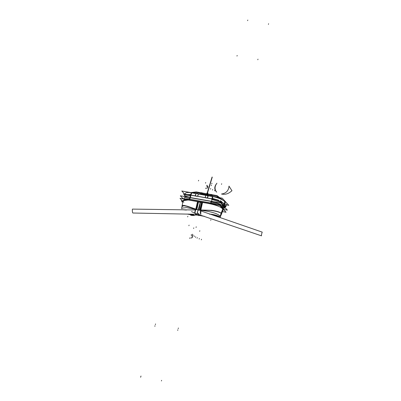 <?xml version="1.0" encoding="UTF-8"?>
<svg xmlns="http://www.w3.org/2000/svg" width="401" height="401" viewBox="0 0 401 401"><rect width="100%" height="100%" fill="white"/><g stroke="black" fill="none" stroke-linecap="round" stroke-linejoin="round"><path stroke-width="0.6" d="M220.786 202.951L227.392 210.124L223.542 209.442L227.382 210.124L220.776 202.951L180.365 195.783L183.102 198.756L180.37 195.783L220.776 202.951M210.64 203.638A0.662 0.261 -79.9 0 1 210.665 202.946L189.853 199.257L210.665 202.946A0.662 0.261 100.1 0 0 210.64 203.638A0.662 0.261 -79.9 0 1 210.665 202.946A0.662 0.261 100.1 0 0 210.64 203.638A0.662 0.261 -79.9 0 1 210.665 202.946L211.106 201.352L190.3 197.658L189.853 199.257L210.665 202.946L211.106 201.352L190.3 197.658L211.106 201.352L190.3 197.658L189.853 199.257A0.662 0.261 100.1 0 0 189.813 199.878M189.879 197.588A9.955 2.617 -163.3 0 0 184.009 198.871A9.955 2.617 16.7 0 1 189.879 197.588A9.955 2.617 -163.3 0 0 184.009 198.871A9.955 2.617 16.7 0 1 189.879 197.588A9.955 2.617 -163.3 0 0 184.009 198.871A9.955 2.617 -163.3 0 1 189.879 197.588A9.955 2.617 -163.3 0 0 184.009 198.871A9.955 2.617 -163.3 0 1 189.879 197.588M211.522 201.427A9.955 2.617 -163.3 0 1 221.397 204.956A9.955 2.617 -163.3 0 1 223.091 208.304A9.955 2.617 -163.3 0 0 221.397 204.956A9.955 2.617 -163.3 0 0 211.522 201.427A9.955 2.617 -163.3 0 1 221.397 204.956A9.955 2.617 -163.3 0 1 223.091 208.304A9.955 2.617 -163.3 0 0 221.397 204.956A9.955 2.617 -163.3 0 0 211.522 201.427A9.955 2.617 -163.3 0 1 221.397 204.956A9.955 2.617 -163.3 0 1 223.091 208.304A9.955 2.617 -163.3 0 0 221.397 204.956A9.955 2.617 -163.3 0 0 211.522 201.427A9.955 2.617 16.7 0 1 221.397 204.956A9.955 2.617 16.7 0 1 223.091 208.304A9.955 2.617 -163.3 0 0 221.397 204.956A9.955 2.617 -163.3 0 0 211.522 201.427A9.955 2.617 16.7 0 1 223.803 207.693M211.538 201.362L211.066 203.081L189.422 199.242L189.899 197.523M210.931 203.813L210.896 202.911M189.708 200.049L189.668 199.147M180.881 198.535L219.673 205.242L225.673 211.853M192.114 200.49L188.565 199.868M212.67 204.174L208.625 203.417M223.277 209.152L220.836 206.5L223.287 209.111M217.282 204.816L211.081 203.021L217.282 204.816M210.094 202.911A9.865 2.591 16.7 0 1 216.961 204.761M220.981 206.66A9.865 2.591 16.7 0 1 223.267 209.142M223.818 207.658L223.618 208.219L220.159 204.906L211.372 201.969M210.956 201.893L211.116 201.312M189.833 199.949A0.662 0.261 -79.9 0 1 189.853 199.257A0.662 0.261 100.1 0 0 189.833 199.949A0.662 0.261 -79.9 0 1 189.853 199.257L210.665 202.946L211.106 201.352L190.3 197.658L189.853 199.257L210.665 202.946L211.106 201.352L190.3 197.658L189.853 199.257A0.662 0.261 -79.9 0 0 189.833 199.949M189.437 199.182A9.865 2.591 -163.3 0 0 184.771 199.051A9.865 2.591 -163.3 0 1 189.437 199.182A9.865 2.591 -163.3 0 0 184.771 199.051A9.865 2.591 -163.3 0 1 189.437 199.182A9.865 2.591 -163.3 0 0 184.771 199.051M189.838 199.317A9.865 2.591 -163.3 0 0 184.921 199.076M183.959 198.906L189.588 198.64M190.004 198.711L189.843 199.292M191.332 192.741L190.555 195.137L195.868 196.084L190.555 195.137L191.332 192.741L190.57 195.081A10.095 2.652 -163.3 0 0 184.696 196.55A10.095 2.652 16.7 0 1 190.57 195.086L189.863 197.643L211.507 201.482L212.229 198.866A10.095 2.652 16.7 0 1 224.695 205.227L224.184 206.64M211.507 201.482A9.95 2.617 16.7 0 1 223.783 207.748M224.685 205.247L224.48 205.813L220.976 202.455L212.059 199.477M211.643 199.402L211.808 198.806M223.603 206.014A10.095 2.652 -163.3 0 0 222.495 202.665A10.095 2.652 -163.3 0 0 212.214 198.926A10.095 2.652 16.7 0 1 222.495 202.665A10.095 2.652 16.7 0 1 223.603 206.014A10.095 2.652 -163.3 0 0 222.495 202.665A10.095 2.652 -163.3 0 0 212.214 198.926A10.095 2.652 16.7 0 1 224.675 205.282M224.62 205.427A10.095 2.652 -163.3 0 0 224.68 205.267A10.095 2.652 -163.3 0 0 211.212 198.811M211.783 198.906L211.969 198.32M212.385 198.395L218.771 200.244M221.187 201.317L224.831 204.66L224.685 205.252L225.282 202.786M224.695 205.212A10.095 2.652 -163.3 0 0 212.304 198.941M212.971 196.58L212.194 198.976L212.971 196.58L212.194 198.976L206.69 197.999M207.046 198.004L211.798 198.851M212.54 196.565L208.239 195.803L212.54 196.565L211.818 198.791L212.54 196.565L211.818 198.791L212.54 196.565L208.239 195.803L207.753 197.302L208.239 195.803L212.54 196.565L208.239 195.803L207.753 197.302M207.733 197.357L207.152 197.964L207.733 197.357M197.242 196.264L205.543 197.738M205.477 197.668L205.347 196.876M205.362 196.821L205.833 195.372M205.758 195.362L198.435 194.064L197.949 195.563L198.435 194.064L205.758 195.362L198.435 194.064L197.949 195.563L198.435 194.064L205.758 195.362L198.435 194.064L197.949 195.563M197.929 195.618L197.347 196.224L197.929 195.618M195.868 196.084L190.555 195.137M195.563 195.081L196.029 193.633M195.833 193.603L191.728 192.871L195.833 193.603L191.728 192.871L195.833 193.603L191.728 192.871L190.836 195.708M190.991 195.157L195.743 195.999M195.638 195.883L195.543 195.137L195.638 195.883M190.59 195.026L195.668 195.929M195.703 195.934L212.229 198.866M196.756 196.31L196.154 196.204M190.971 195.212L190.33 197.548L190.971 195.212M206.56 198.049L205.959 197.944M195.818 196.029L206.64 197.949M207.623 197.091A0.997 0.877 137.4 0 1 206.375 197.899M207.608 197.222L208.194 195.678M181.798 190.996L184.761 194.214L181.798 190.996L222.219 198.164L228.826 205.342L224.836 204.635L228.826 205.342L222.219 198.164L228.826 205.342L224.836 204.635L228.826 205.342L222.219 198.164L181.798 190.996L184.761 194.214L181.798 190.996L222.219 198.164L181.798 190.996M212.956 196.64A9.96 2.617 16.7 0 1 222.926 200.224A9.96 2.617 16.7 0 1 224.425 203.563A9.96 2.617 16.7 0 0 222.926 200.224A9.96 2.617 16.7 0 0 212.956 196.64A9.96 2.617 16.7 0 1 222.926 200.224A9.96 2.617 16.7 0 1 224.425 203.563A9.96 2.617 16.7 0 0 222.926 200.224A9.96 2.617 16.7 0 0 212.956 196.64M185.593 194.36A9.96 2.617 16.7 0 1 191.312 192.801A9.96 2.617 16.7 0 0 185.593 194.36A9.96 2.617 16.7 0 1 191.312 192.801A9.96 2.617 16.7 0 0 185.593 194.36M195.397 195.056L195.984 193.513M195.417 194.926A0.997 0.877 -42.6 0 0 196.079 196.069M191.553 195.322A10.095 2.652 -163.3 0 0 184.535 195.773A10.095 2.652 -163.3 0 0 184.495 195.939M185.949 194.425L190.746 194.555M191.162 194.625L190.976 195.197M184.696 196.55A10.095 2.652 -163.3 0 1 190.57 195.086A10.095 2.652 -163.3 0 0 184.555 195.718M184.746 195.187L184.545 195.733A10.095 2.652 16.7 0 1 190.585 195.026M183.914 198.34A9.95 2.617 16.7 0 1 190.856 197.823M184.53 195.788A10.095 2.652 16.7 0 1 190.485 195.071M190.42 195.638L184.4 196.345L184.54 195.748L184.365 196.49M197.893 195.578L198.39 193.939M197.904 195.442A0.997 0.877 137.4 0 1 197.076 196.249M205.312 196.766A0.997 0.877 -42.6 0 0 205.583 197.758M205.297 196.896L205.788 195.252M184.786 195.342L183.553 193.999L187.763 194.746L183.553 193.999L187.763 194.746L183.553 193.999L187.763 194.746L183.553 193.999L184.786 195.342M224.37 206.124L225.858 206.39L224.715 205.147L225.858 206.39L224.715 205.147L225.858 206.39L224.715 205.147L225.858 206.39L224.37 206.124M222.204 202.42L220.48 200.55L222.204 202.42M222.455 211.628L226.049 212.264L219.763 205.432L199.498 201.838M200.66 213.903L200.756 210.139L200.706 214.009L200.756 210.139L211.412 210.47L216.816 211.487C220.009 212.535 221.457 213.147 221.157 213.322C221.472 213.131 219.938 212.5 216.565 211.422L211.412 210.47L200.756 210.139L202.495 202.51L200.756 210.139L200.154 210.129L201.578 202.345L202.495 202.51L201.578 202.345L200.154 210.129L201.578 202.345L200.154 210.129L200.756 210.139L200.154 210.129L200.756 210.139L200.706 214.009L200.756 210.139C207.147 209.873 218.189 210.725 221.157 213.322L222.806 209.116L221.157 213.322C218.189 210.725 207.147 209.873 200.756 210.139L202.495 202.51L200.756 210.139L200.154 210.129L201.578 202.345L202.495 202.51C209.031 203.342 220.219 205.623 222.806 209.116C220.219 205.623 209.031 203.342 202.495 202.51L200.39 202.38L199.267 208.68M201.132 202.129L201.668 202.184L200.184 210.289M200.415 202.154L198.966 210.279M201.578 202.345L200.39 202.38L199.011 210.114L200.39 202.38L199.011 210.114L200.39 202.38L202.495 202.51C209.031 203.342 220.219 205.623 222.806 209.116L223.051 210.109L221.477 214.114M199.107 210.239C198.771 210.024 199.132 209.974 200.194 210.084M199.733 210.219L200.761 210.385L202.59 202.365L201.558 202.179L199.733 210.219M212.44 204.134L202.335 202.32L200.52 210.259C207.553 211.086 217.522 212.946 220.104 216.234L222.916 209.061M222.796 208.961L220.896 213.813L221.131 214.971M219.673 217.402L220.43 217.041L219.673 217.402M203.888 216.294L198.224 215.202L199.217 214.725L198.224 215.202L203.888 216.294M219.056 217.192L218.971 216.66C217.497 215.397 214.314 214.56 209.412 214.144C214.314 214.56 217.497 215.397 218.971 216.66C219.608 216.324 213.502 214.099 209.412 214.144C213.502 214.099 219.608 216.324 218.971 216.66C219.608 216.324 213.502 214.099 209.412 214.144M221.131 213.197L221.507 214.029M218.816 216.62L219.126 217.217M221.267 213.262C219.658 211.989 216.405 211.011 211.507 210.33L200.585 209.984C200.184 212.229 200.284 213.698 200.876 214.395M221.247 213.322L220.319 215.678M220.049 216.159L218.911 216.7L212.094 214.796M195.487 209.989L132.4 209.101C132.245 210.926 132.385 212.229 132.821 213.016L198.014 214.319L261.507 235.843C261.367 235.111 261.602 233.873 262.224 232.129L200.761 210.901M195.021 213.317C194.59 212.67 194.841 211.297 195.773 209.197L198.244 210.039L200.836 210.094L200.766 213.984M200.305 202.776L197.307 212.771L198.866 213.818M204.47 216.49L203.999 216.144M216.174 216.199A6.737 1.769 -163.3 0 0 211.798 214.52M217.402 216.62L212.455 214.605M216.094 215.522L218.034 216.841M218.881 216.675L218.54 216.47M218.831 216.63L218.53 216.455A0.662 0.632 -41.9 0 0 218.841 216.64A0.662 0.632 138.1 0 1 218.53 216.455A0.662 0.632 -41.9 0 0 218.841 216.64A0.662 0.632 138.1 0 1 218.53 216.455L218.555 216.485A0.662 0.642 -26.9 0 0 218.766 216.715A0.662 0.642 153.1 0 1 218.555 216.485A0.662 0.642 -26.9 0 0 218.766 216.715A0.662 0.642 153.1 0 1 218.55 216.48L218.55 216.48A0.662 0.642 153.1 0 0 218.766 216.715M219.146 216.836L218.495 216.089M219.066 216.821L219.167 217.227M219.131 216.806L218.485 216.064M182.911 201.543L180.004 198.38L200.264 201.974M199.778 204.54L198.48 208.65L200.214 202.345L198.485 201.798L196.405 209.462L198.485 201.798L197.573 201.638C190.32 200.024 179.783 198.45 183.879 202.214C179.783 198.45 190.32 200.024 197.573 201.638L200.35 202.455L198.48 208.65L200.355 202.49L198.485 201.798L200.214 202.345L198.675 207.944M200.325 202.139L199.257 206.069M199.056 201.758L198.475 201.618L196.305 209.603M197.016 209.618L198.019 209.923M198.921 214.52L198.66 214.525M196.721 214.284L195.678 214.836L196.721 214.284L195.678 214.836L195.523 214.254L195.678 214.836L196.721 214.284L195.678 214.836L195.523 214.254M198.164 209.913L196.801 209.512M196.756 209.693L195.718 209.492L197.548 201.472L198.58 201.653L196.756 209.693M182.199 205.548L187.427 206.395L195.833 209.267L197.573 201.638L198.485 201.798L197.573 201.638L195.833 209.267L196.405 209.462L195.833 209.267L197.573 201.638L188.28 199.979L183.062 200.756L182.139 205.638M187.738 199.753L197.803 201.518L195.999 209.457L186.54 207.613L181.653 208.214L181.808 208.826M195.422 214.871L200.395 215.583L191.498 211.618L200.395 215.583L195.422 214.871M182.164 205.518L183.758 205.352L187.688 206.309L196.059 209.182C195.107 211.327 194.846 212.736 195.282 213.402M184.099 209.778L182.711 209.753M182.44 209.748L186.4 210.064M200.214 202.345L198.485 201.798L196.405 209.462L195.833 209.267C194.916 211.327 194.665 212.68 195.081 213.327C194.665 212.68 194.916 211.327 195.833 209.267C189.147 206.68 178.941 203.763 182.966 206.55M200.405 202.234L197.247 212.761L197.387 213.558M196.535 215.172L196.415 214.786M197.929 215.232L197.568 215.086M197.678 215.187L198.856 215.392M198.916 215.372L198.841 215.633L198.38 215.147M199.548 214.901L198.786 214.55M198.63 214.655L199.317 214.46M199.036 214.665L198.675 214.685M195.442 214.781A6.857 1.799 16.7 0 1 190.65 215.202M187.061 214.044L193.949 215.267L192.956 214.189M188.234 214.074A4.05 1.063 -163.3 0 0 190.079 214.535A4.05 1.063 -163.3 0 1 188.234 214.074A4.05 1.063 -163.3 0 0 190.079 214.535A4.05 1.063 -163.3 0 1 188.234 214.074A4.05 1.063 -163.3 0 0 190.079 214.535A4.05 1.063 -163.3 0 0 192.675 214.184A4.05 1.063 -163.3 0 1 190.079 214.535A4.05 1.063 -163.3 0 0 192.675 214.184A4.05 1.063 -163.3 0 1 190.079 214.535A4.05 1.063 -163.3 0 0 192.675 214.184M192.184 214.169A3.549 0.932 16.7 0 1 188.731 214.084A3.549 0.932 16.7 0 0 192.184 214.169A3.549 0.932 16.7 0 1 188.731 214.084A3.549 0.932 16.7 0 0 192.184 214.169A3.549 0.932 16.7 0 1 188.731 214.084M189.728 214.52L190.47 214.655A1.328 0.591 -81.1 0 1 190.41 214.64M190.375 214.64L189.959 214.565A1.328 0.446 -78.9 0 1 189.919 214.55M215.833 216.084A5.373 1.414 -163.3 0 0 214.986 215.633M216.024 216.149A5.373 1.414 -163.3 0 0 215.758 215.989A5.373 1.414 16.7 0 1 216.024 216.149A5.373 1.414 -163.3 0 0 215.758 215.989A5.373 1.414 16.7 0 1 216.024 216.149A5.373 1.414 16.7 0 0 215.758 215.989M222.415 208.49L223.698 204.229L222.415 208.49M223.011 200.209L217.041 195.598L196.234 191.909L190.585 192.635L196.234 191.904L217.041 195.598L196.234 191.909L217.041 195.598L212.746 194.831L212.254 196.455L212.746 194.831L217.046 195.593L223.011 200.209M185.889 196.535L185.367 197.357L185.884 196.53M184.45 199.508L184.38 199.758L184.45 199.508M211.106 201.352L190.3 197.658L211.106 201.352M181.417 200.62L182.174 200.741L181.417 200.62L181.578 200.094L181.417 200.62M221.803 199.538L216.836 196.295L196.024 192.6L191.969 192.856L196.024 192.6L216.836 196.295L221.803 199.538M223.272 208.715L223.953 206.45M209.317 186.45L209.132 187.066M199.648 231.337L199.833 230.725M196.049 227.427L196.234 226.816M205.713 182.54L205.533 183.157M161.618 380.338L161.433 380.95L161.618 380.338M140.626 377.261L140.992 376.033M224.014 206.455L224.309 205.482M211.944 183.222L211.763 183.838M188.886 225.733L189.071 225.121M193.608 228.475L193.793 227.863M211.417 185.036L211.232 185.648M191.728 192.871L191.006 195.102M216.57 197.167L219.693 198.58L216.57 197.167M194.876 193.372L195.763 193.472L194.876 193.372M224.76 201.558L223.487 205.883M268.419 24.356L268.6 23.739M182.099 200.66L181.753 201.808L182.826 201.999L181.753 201.808L182.826 201.999L181.753 201.808L182.099 200.66M182.33 197.914L182.129 198.58L182.33 197.914M211.352 196.295L211.878 194.555L211.277 194.45L210.751 196.189L211.277 194.45L211.878 194.555L211.352 196.295M201.553 194.555L202.074 192.816L201.472 192.711L200.951 194.45L201.472 192.711L202.074 192.816L201.553 194.555M224.76 208.274L225.141 206.726L224.76 208.274M222.42 208.495L223.703 204.234L222.42 208.495M223.021 200.219L217.046 195.593L223.021 200.219M200.049 194.29L200.535 192.665L196.234 191.904L200.535 192.665L200.049 194.29M184.445 199.503L184.375 199.758L184.445 199.503M209.853 196.029L210.34 194.405L202.941 193.092L202.455 194.716L202.941 193.092L210.34 194.405L209.853 196.029M224.309 208.194L224.69 206.645L224.309 208.194M247.607 20.662L247.793 20.05M178.395 328.008L178.209 328.62L178.395 328.008M219.136 198.36L216.53 197.312L219.136 198.36M221.959 206.159L222.329 206.224L221.959 206.159M223.302 206.4L225.808 206.846L226.64 204.079L225.808 206.846L226.64 204.079L225.808 206.846L223.302 206.4M257.978 59.158L257.793 59.769M237.166 55.463L236.986 56.08M177.869 329.762L177.683 330.379L177.869 329.762M155.543 323.953L155.357 324.569L155.543 323.953M155.012 325.712L154.831 326.324L155.012 325.712M202.495 202.51L200.756 210.139L211.412 210.47L216.816 211.487C220.009 212.535 221.457 213.147 221.157 213.322L222.806 209.116C220.219 205.623 209.031 203.342 202.495 202.51C209.031 203.342 220.219 205.623 222.806 209.116L221.157 213.322L222.806 209.116M195.081 213.327C194.665 212.68 194.916 211.327 195.833 209.267L184.876 205.713L182.134 205.658L184.876 205.713L195.833 209.267C194.916 211.327 194.665 212.68 195.081 213.327C194.665 212.68 194.916 211.327 195.833 209.267L196.405 209.462L198.485 201.798L196.405 209.462L195.833 209.267L197.573 201.638L195.833 209.267L184.876 205.713L182.134 205.658M196.711 193.367L198.4 192.851L196.711 193.367M211.648 196.35L198.4 192.851L211.648 196.35M207.723 191.127L207.863 190.64L207.723 191.127M212.074 177.052L206.475 195.372L212.074 177.052M206.771 195.427L212.274 177.087L206.771 195.427M209.502 185.553L206.57 195.447L209.502 185.553M206.756 195.477L209.718 185.588L206.756 195.477M228.996 186.134C228.625 190.701 226.124 193.327 221.492 194.014C224.896 194.801 228.089 193.944 231.071 191.437L231.968 190.761L228.996 186.134C228.625 190.701 226.124 193.327 221.492 194.014C224.896 194.801 228.089 193.944 231.071 191.437L231.968 190.761L228.996 186.134C228.625 190.701 226.124 193.327 221.492 194.014C224.896 194.801 228.089 193.944 231.071 191.437L231.968 190.761L228.996 186.134C228.625 190.701 226.124 193.327 221.492 194.014C224.896 194.801 228.089 193.944 231.071 191.437L231.968 190.761L228.996 186.134M216.119 191.452C214.51 188.751 214.781 186.004 216.941 183.212C214.154 186.49 214.069 189.462 216.675 192.144L216.119 191.452C214.51 188.751 214.781 186.004 216.941 183.212C214.154 186.49 214.069 189.462 216.675 192.144L216.119 191.452C214.51 188.751 214.781 186.004 216.941 183.212C214.154 186.49 214.069 189.462 216.675 192.144L216.119 191.452C214.51 188.751 214.781 186.004 216.941 183.212C214.154 186.49 214.069 189.462 216.675 192.144L216.119 191.452M207.342 196.019L207.081 192.861L206.32 195.402L207.081 192.861L206.32 195.402L207.081 192.861L207.342 196.019M207.628 195.633L207.833 194.951L207.332 195.523L207.061 193.297L206.425 195.422L207.061 193.297L206.425 195.422L207.061 193.297L207.332 195.523L207.061 193.297L207.332 195.523L207.833 194.951L207.332 195.523L207.833 194.951L207.628 195.633M207.026 195.472L206.66 194.54L206.4 195.417L207.066 193.157L206.39 195.412L206.66 194.54L207.026 195.472M207.182 195.553L207.517 194.42L206.721 195.417L207.738 193.858L206.705 195.412L207.517 194.42L207.182 195.553L207.888 193.232L206.575 195.392L207.888 193.232L206.996 194.455L207.888 193.232L207.192 195.558M207.091 195.482L206.816 194.149L206.435 195.422L206.816 194.149L206.435 195.422L206.816 194.149L207.091 195.482M207.447 195.603L207.903 194.074L206.746 195.422L207.903 194.074L206.746 195.422L207.903 194.074L207.447 195.603M207.066 195.477L206.876 193.833L206.4 195.417L206.876 193.833L207.066 195.477M207.227 195.563L207.738 193.858L206.705 195.412L207.738 193.858L207.227 195.563L207.868 193.432L206.675 195.407L207.868 193.432L206.675 195.407L207.868 193.432L207.227 195.563M207.312 195.523L206.966 193.538L206.4 195.417L206.966 193.538L207.312 195.523M207.051 195.533L207.623 193.623L207.051 195.533M207.147 195.493L207.066 193.157L206.39 195.412L207.066 193.157L207.147 195.493M192.259 234.821L192.445 234.209M192.956 235.593L193.137 234.981M194.164 236.53L194.35 235.913M195.508 237.377L195.693 236.765M197.097 238.189L197.277 237.577M199.162 239.071L199.347 238.46M201.337 239.858L201.523 239.247M214.741 190.234L214.555 190.851M212.71 189.457L212.53 190.069M210.715 188.525L210.53 189.137M209.137 187.588L208.956 188.199M207.858 186.691L207.673 187.302M207.096 185.894L206.916 186.505M210.695 220.339L210.881 219.723L210.695 220.339M221.492 184.365L221.673 183.748L221.492 184.365M218.841 216.64A0.662 0.632 138.1 0 1 218.53 216.455L218.555 216.485M183.879 202.214C179.783 198.45 190.32 200.024 197.573 201.638C190.32 200.024 179.783 198.45 183.879 202.214M198.485 201.798L197.573 201.638M191.387 234.665L191.202 235.277M192.119 235.442L191.934 236.059M192.5 236.234L192.315 236.846M192.495 236.841L192.315 237.457M192.079 237.297L191.894 237.913M191.147 237.648L190.961 238.264M189.853 237.823L189.673 238.435M205.723 188.635L205.903 188.024M206.821 188.41L207.006 187.798M207.548 187.959L207.733 187.347M207.678 187.327L207.863 186.716M207.482 186.625L207.668 186.009M206.786 185.838L206.971 185.227M187.843 216.284L187.658 216.896L187.843 216.284M198.635 180.31L198.45 180.921L198.635 180.31M223.828 207.638L223.232 209.292M183.788 198.876L183.944 198.224M184.605 195.573L184.716 195.262M185.077 194.269L185.397 193.372M221.172 214.881L223.086 210.014M220.104 216.976L221.197 214.811M218.465 216.986L218.515 216.44M195.728 214.911L197.818 215.217M181.653 208.214L183.092 200.605M193.813 214.209L193.282 214.54M190.691 214.69L190.219 214.615"/></g></svg>
